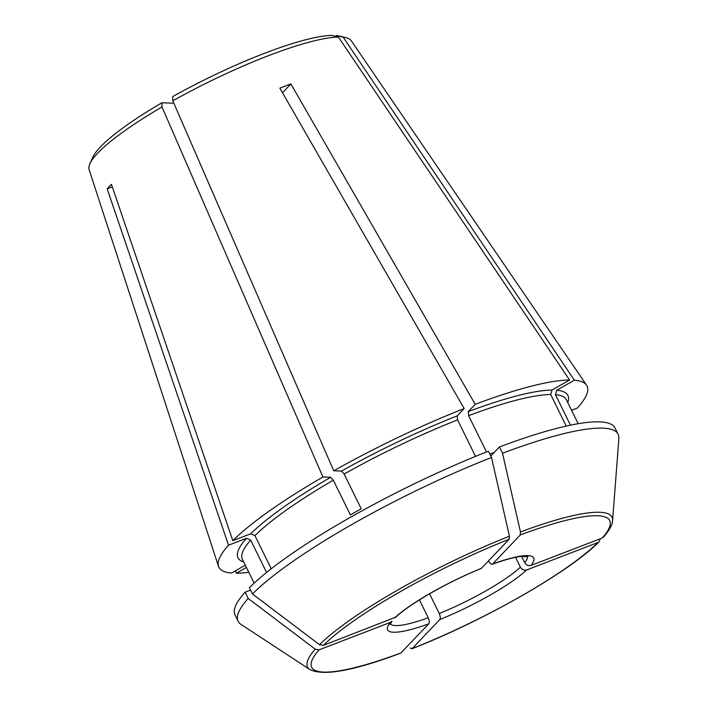 <?xml version="1.0" encoding="UTF-8"?>
<svg xmlns="http://www.w3.org/2000/svg" width="708" height="708" viewBox="0 0 708 708"><rect width="100%" height="100%" fill="white"/><g stroke="black" fill="none" stroke-linecap="round" stroke-linejoin="round"><path stroke-width="1.06" d="M290.882 83.933L475.21 404.321A205.187 37.391 -26.2 0 1 569.568 380.019L338.415 37.055L331.671 35.4A140.511 25.603 -26.2 0 0 172.734 96.58L172.805 100.81L333.742 470.793L341.513 471.077L344.132 474.024A180.567 32.904 -26.2 0 1 457.58 419.888L457.226 415.87L464.174 408.56L279.855 88.173A151.202 27.559 153.8 0 1 290.882 83.933L282.483 92.757M271.244 568.754L254.942 535.62L250.756 533.779L232.817 540.691A205.187 37.391 -26.2 0 1 322.919 476.98L330.689 477.263L333.309 480.201L350.407 514.955A180.567 32.904 153.8 0 1 361.23 508.778L344.132 474.024M322.919 476.98L161.982 106.988L161.911 102.766L173.841 103.2M570.471 425.163L555.47 394.683L556.754 390.241L574.347 380.187A205.187 37.391 -26.2 0 1 586.569 385.187A205.187 37.391 -26.2 0 1 577.365 408.056L571.56 410.295L572.737 412.693M603.499 537.133C611.473 527.903 612.5 523.088 612.597 520.61A169.654 30.913 153.8 0 0 520.469 531.974L520.203 535A166.097 30.267 -26.2 0 1 602.234 538.009L603.499 537.124M602.234 538.009L530.982 565.435C528.354 566.09 526.256 565.17 524.69 562.683L521.575 556.355M600.057 539.54L599.083 541.77L597.959 542.505L526.708 569.931C524.079 570.586 521.991 569.666 520.415 567.179L515.574 557.329M232.817 540.691L111.448 184.346A151.202 27.559 153.8 0 0 107.173 188.841L112.306 186.868M319.512 644.678A723952.727 638145.994 -136.4 0 1 252.473 593.977A211.754 38.586 -26.2 0 1 491.494 457.483A723961.94 315395.415 -111.1 0 1 509.433 536.221A169.654 30.913 153.8 0 0 319.512 644.678L323.388 645.342L395.896 617.102M252.473 593.977L249.393 587.702A211.754 38.586 -26.2 0 1 488.405 451.208L491.494 457.483M574.347 380.187L343.194 37.232L336.45 35.577L335.229 36.276M569.568 380.019L551.975 390.064L550.691 394.506L566.232 426.083M245.304 565.196L231.56 573.046A205.187 37.391 -26.2 0 1 218.48 566.303A205.187 37.391 -26.2 0 1 228.542 545.178L107.173 188.841M597.959 542.505A166.097 30.267 -26.2 0 1 412.18 648.59L411.879 648.802C483.431 620.907 569.86 571.639 599.083 541.779M520.415 567.179A76.491 13.939 -26.2 0 1 439.252 613.535C440.42 616.252 440.597 618.261 439.783 619.571L412.18 648.59L410.136 647.997M439.252 613.535L429.544 593.808M428.747 623.819A81.42 14.841 -26.2 0 1 390.365 622.412L319.122 649.838L315.237 649.174A169.654 30.913 153.8 0 0 309.892 669.556C323.512 676.317 353.823 670.821 400.825 653.05L428.747 623.819C429.561 622.509 429.384 620.491 428.225 617.783L419.419 599.897M475.537 456.377L457.58 419.888M509.433 536.221L509.167 539.248L481.21 568.506C448.518 581.56 409.622 603.88 395.905 617.137M390.365 622.412L391.966 621.208M343.194 37.232A146.122 26.63 -26.2 0 1 346.097 37.719A146.122 26.63 -26.2 0 1 351.265 40.728L586.569 385.187M333.742 470.793A205.187 37.391 -26.2 0 1 464.174 408.56M172.805 100.81A146.122 26.63 -26.2 0 1 338.415 37.055M218.48 566.303L89.137 169.716A146.122 26.63 -26.2 0 1 89.907 163.778L92.81 157.256A140.511 25.603 -26.2 0 1 161.911 102.766M89.907 163.778A146.122 26.63 -26.2 0 1 161.982 106.988M248.782 572.276A205.187 37.391 -26.2 0 1 236.339 573.223L235.516 570.79M488.609 560.869L488.856 561.373C490.246 563.851 491.494 564.736 492.6 564.028L492.21 564.276C503.813 560.108 513.07 557.523 519.964 556.559L527.805 556.55M266.58 572.453L250.667 540.107L246.481 538.275L228.542 545.178M309.892 669.556L241.047 624.438A211.754 38.586 -26.2 0 1 238.136 621.27L235.047 615.004A211.754 38.586 -26.2 0 1 245.118 592.198L250.57 590.1M530.982 565.435A81.42 14.841 -26.2 0 0 492.6 564.028L520.203 535M520.469 531.974A723961.94 315395.415 -111.1 0 0 502.521 453.235A211.754 38.586 -26.2 0 1 618.128 434.296A211.754 38.586 -26.2 0 1 618.863 438.535L612.597 520.61M502.521 453.235L499.432 446.96A211.754 38.586 -26.2 0 1 615.04 428.021L618.128 434.296M315.237 649.174A723952.727 638145.994 -136.4 0 1 248.198 598.472L245.118 592.198M238.136 621.27A211.754 38.586 -26.2 0 1 248.198 598.472M336.45 35.577A140.511 25.603 -26.2 0 1 339.159 36.037L346.097 37.719M486.485 451.961L468.616 415.64L468.262 411.622L475.21 404.321M246.419 567.462L236.339 573.223M499.432 446.96L490.786 456.058M401.153 652.838A166.097 30.267 -26.2 0 1 319.122 649.838M428.225 617.783A76.491 13.939 -26.2 0 1 390.258 623.89M526.708 569.931A81.42 14.841 -26.2 0 1 439.783 619.571M527.38 556.408A76.491 13.939 -26.2 0 1 524.69 562.683M254.137 583.144L242.366 559.231A180.567 32.904 -26.2 0 1 250.667 540.107M243.729 561.993A183.85 33.506 -26.2 0 1 246.481 538.275M394.639 617.916A81.42 14.841 -26.2 0 1 481.564 568.276M323.388 645.342A166.097 30.267 -26.2 0 1 509.167 539.248M254.942 535.62A180.567 32.904 -26.2 0 1 333.309 480.201M250.756 533.779A183.85 33.506 -26.2 0 1 330.689 477.263M555.47 394.683A180.567 32.904 -26.2 0 1 566.391 399.799L578.153 423.703M468.616 415.64A180.567 32.904 -26.2 0 1 550.691 394.506M494.299 452.359A180.567 32.904 153.8 0 0 489.786 454.023M341.513 471.077A183.85 33.506 -26.2 0 1 457.226 415.87M556.754 390.241A183.85 33.506 -26.2 0 1 567.745 402.551M468.262 411.622A183.85 33.506 -26.2 0 1 551.975 390.064M392.02 621.208L390.108 624.306"/></g></svg>
